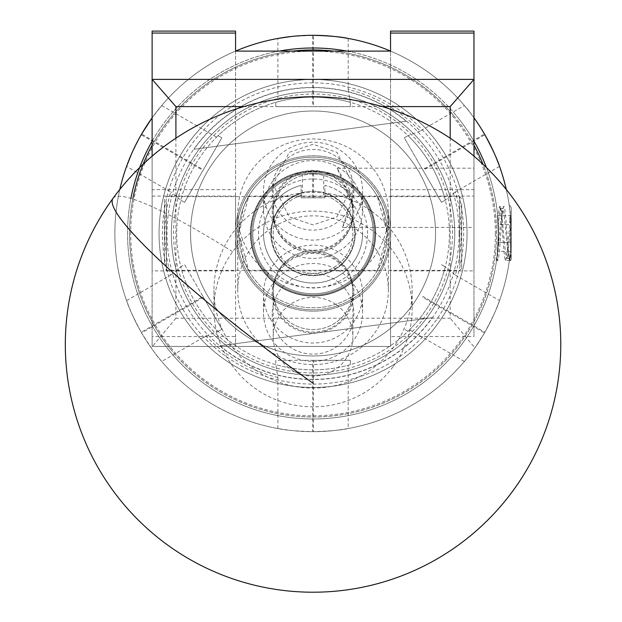 <?xml version="1.0" encoding="UTF-8"?>
<svg xmlns="http://www.w3.org/2000/svg" width="622" height="622" viewBox="0 0 622 622"><rect width="100%" height="100%" fill="white"/><g stroke="black" fill="none" stroke-linecap="round" stroke-linejoin="round"><path stroke-width="0.47" stroke-dasharray="3.11 2.33" d="M313.045 174.005A39.831 39.341 180 0 0 273.213 213.346A39.831 39.341 180 0 0 313.045 252.688A39.831 39.341 180 0 0 352.884 213.346A39.831 39.341 180 0 0 313.045 174.005M313.045 144.265L289.144 152.336L273.213 184.594L289.144 216.86L313.045 224.931L336.945 216.86L352.884 184.594L336.945 152.336L313.045 144.265M342.504 227.442L352.884 204.848L337.155 168.189L352.884 195.611L342.504 227.442L473.972 227.442L473.972 168.189L473.972 227.442M337.155 168.189L473.972 168.189M390.538 270.881L390.538 196.093L390.538 270.881L473.972 270.881L473.972 196.093L473.972 270.881M390.538 196.093L473.972 196.093M152.126 270.881L152.126 196.093L152.126 270.881L235.559 270.881L235.559 196.093L235.559 270.881M152.126 196.093L235.559 196.093M390.538 31.1L390.538 189.648L473.972 189.648L473.972 336.541L390.538 336.541L390.538 346.454L235.559 346.454L235.559 336.541L152.126 336.541L152.126 346.454L152.126 156.145M390.538 189.648L390.538 336.541M152.126 31.1L152.126 189.648L235.559 189.648L235.559 336.541M152.126 189.648L152.126 336.541M473.972 156.145L473.972 336.541M473.972 189.648L473.972 31.1M473.972 117.815A198.185 198.185 0 0 0 348.196 38.447A198.185 198.185 0 0 1 473.972 117.815A198.185 198.185 0 0 0 390.538 51.082L390.538 346.454L152.126 346.454L235.559 346.454L235.559 51.097A198.185 198.185 0 0 0 152.126 117.815L161.712 105.53A198.185 198.185 0 0 1 235.559 51.082M235.559 189.648L235.559 31.1M175.909 138.185L175.909 318.192L450.188 318.192L450.188 138.185M382.172 106.603L243.917 106.603M175.909 318.192L152.413 346.454M473.676 346.454L450.188 318.192M336.354 304.827A39.831 39.341 0 0 1 352.884 336.735A39.831 39.341 0 0 1 331.192 371.762A39.831 39.341 0 0 1 289.743 368.644A39.831 39.341 0 0 1 273.213 336.735A39.831 39.341 0 0 1 294.906 301.709A39.831 39.341 0 0 1 336.354 304.827M336.354 258.324A39.831 39.341 0 0 1 352.884 290.233A39.831 39.341 0 0 1 331.192 325.259A39.831 39.341 0 0 1 289.743 322.142A39.831 39.341 0 0 1 273.213 290.233A39.831 39.341 0 0 1 294.906 255.207A39.831 39.341 0 0 1 336.354 258.324M393.407 366.234A99.092 97.872 180 0 0 412.137 308.971A99.092 97.872 180 0 0 371.023 229.596A99.092 97.872 180 0 0 232.69 251.708A99.092 97.872 180 0 0 213.96 308.971A99.092 97.872 180 0 0 255.074 388.338A99.092 97.872 180 0 0 393.407 366.234M371.023 210.866A99.092 97.872 180 0 0 267.911 203.106A99.092 97.872 180 0 0 213.96 290.233A99.092 97.872 180 0 0 255.074 369.6A99.092 97.872 180 0 0 358.179 377.36A99.092 97.872 180 0 0 412.137 290.233A99.092 97.872 180 0 0 371.023 210.866M473.972 145.276A183.513 183.513 0 0 0 454.869 117.022A183.513 183.513 0 0 1 429.514 375.307A183.513 183.513 0 0 1 171.229 349.961A183.513 183.513 0 0 0 483.006 164.255M486.427 167.551A185.496 185.496 0 0 1 169.697 351.212A185.496 185.496 0 0 0 430.774 376.839A185.496 185.496 0 0 0 456.4 115.762A185.496 185.496 0 0 1 473.972 141.225M253.014 282.792A77.688 77.688 0 0 1 263.744 173.452A77.688 77.688 0 0 1 373.083 184.182A77.688 77.688 0 0 1 362.354 293.522A77.688 77.688 0 0 1 253.014 282.792A77.688 77.688 0 0 1 263.744 173.452A77.688 77.688 0 0 1 373.083 184.182A77.688 77.688 0 0 1 362.354 293.522A77.688 77.688 0 0 1 253.014 282.792M346.851 51.097A185.496 185.496 0 0 1 456.4 115.762A185.496 185.496 0 0 0 195.316 90.136A185.496 185.496 0 0 0 169.697 351.212A185.496 185.496 0 0 1 130.908 198.348M152.126 141.225A185.496 185.496 0 0 1 279.247 51.097M132.813 198.939A183.513 183.513 0 0 0 171.229 349.961A183.513 183.513 0 0 1 196.575 91.667A183.513 183.513 0 0 1 454.869 117.022A183.513 183.513 0 0 0 333.322 51.097M292.768 51.097A183.513 183.513 0 0 0 152.126 145.276M461.679 203.658L461.679 268.37L461.679 203.658M459.705 265.011L459.705 196.63L459.705 265.011M164.41 263.316L164.41 198.605L164.41 263.316M166.393 201.963L166.393 270.352L166.393 201.963M272.218 210.866A40.827 40.321 180 0 0 313.045 251.187A40.827 40.321 180 0 0 353.871 210.866A40.827 40.321 180 0 0 313.045 170.545A40.827 40.321 180 0 0 272.218 210.866M263.503 209.505A49.542 48.936 0 0 1 313.045 160.569A49.542 48.936 0 0 1 362.595 209.505A49.542 48.936 0 0 1 313.045 258.441A49.542 48.936 0 0 1 263.503 209.505L263.503 191.148A49.542 48.936 180 0 0 313.045 240.084A49.542 48.936 180 0 0 362.595 191.148A49.542 48.936 180 0 0 313.045 142.213A49.542 48.936 180 0 0 263.503 191.148M353.871 189.788A40.827 40.321 0 0 1 313.045 230.109A40.827 40.321 0 0 1 272.218 189.788A40.827 40.321 0 0 1 313.045 149.459A40.827 40.321 0 0 1 353.871 189.788M272.218 313.791A40.827 40.321 180 0 0 313.045 354.12A40.827 40.321 180 0 0 353.871 313.791A40.827 40.321 180 0 0 313.045 273.47A40.827 40.321 180 0 0 272.218 313.791M263.503 312.431A49.542 48.936 0 0 1 313.045 263.495A49.542 48.936 0 0 1 362.595 312.431A49.542 48.936 0 0 1 313.045 361.366A49.542 48.936 0 0 1 263.503 312.431L263.503 294.074A49.542 48.936 180 0 0 313.045 343.01A49.542 48.936 180 0 0 362.595 294.074A49.542 48.936 180 0 0 313.045 245.146A49.542 48.936 180 0 0 263.503 294.074M353.871 292.713A40.827 40.321 0 0 1 313.045 333.034A40.827 40.321 0 0 1 272.218 292.713A40.827 40.321 0 0 1 313.045 252.392A40.827 40.321 0 0 1 353.871 292.713M362.595 209.505L362.595 191.148M273.213 184.594L273.213 213.346A39.831 39.341 0 0 1 313.045 174.005A39.831 39.341 0 0 1 352.884 213.346A39.831 39.341 0 0 1 313.045 252.688A39.831 39.341 0 0 1 273.213 213.346L273.213 210.866A39.831 39.341 0 0 1 313.045 171.524A39.831 39.341 0 0 1 352.884 210.866A39.831 39.341 0 0 1 313.045 250.207A39.831 39.341 0 0 1 273.213 210.866M352.884 204.848L352.884 210.866M237.736 290.233A75.309 74.383 0 0 1 313.045 215.85A75.309 74.383 0 0 1 388.353 290.233A75.309 74.383 0 0 1 313.045 364.616A75.309 74.383 0 0 1 237.736 290.233L237.736 213.346A75.309 74.383 0 0 1 313.045 138.963A75.309 74.383 0 0 1 388.353 213.346A75.309 74.383 0 0 1 313.045 287.729A75.309 74.383 0 0 1 237.736 213.346M388.353 290.233L388.353 213.346M273.213 292.713A39.831 39.341 0 0 1 313.045 253.372A39.831 39.341 0 0 1 352.884 292.713A39.831 39.341 0 0 1 313.045 332.055A39.831 39.341 0 0 1 273.213 292.713L273.213 290.233A39.831 39.341 0 0 1 313.045 250.891A39.831 39.341 0 0 1 352.884 290.233A39.831 39.341 0 0 1 313.045 329.574A39.831 39.341 0 0 1 273.213 290.233L273.213 336.735M352.884 292.713L352.884 336.735M362.595 312.431L362.595 294.074M250.72 233.491A62.324 62.324 0 0 1 313.045 171.159A62.324 62.324 0 0 1 375.377 233.491A62.324 62.324 0 0 1 313.045 295.815A62.324 62.324 0 0 1 250.72 233.491A62.324 62.324 0 0 1 313.045 171.159A62.324 62.324 0 0 1 375.377 233.491A62.324 62.324 0 0 1 313.045 295.815A62.324 62.324 0 0 1 250.72 233.491A62.324 62.324 0 0 0 313.045 295.815A62.324 62.324 0 0 0 375.377 233.491A62.324 62.324 0 0 0 313.045 171.159A62.324 62.324 0 0 0 250.72 233.491A62.324 62.324 0 0 0 313.045 295.815A62.324 62.324 0 0 0 375.377 233.491A62.324 62.324 0 0 0 313.045 171.159A62.324 62.324 0 0 0 250.72 233.491M435.524 233.491A122.48 122.48 0 0 1 313.045 355.963A122.48 122.48 0 0 1 190.573 233.491A122.48 122.48 0 0 1 313.045 111.011A122.48 122.48 0 0 1 435.524 233.491A122.48 122.48 0 0 1 313.045 355.963A122.48 122.48 0 0 1 190.573 233.491A122.48 122.48 0 0 1 313.045 111.011A122.48 122.48 0 0 1 435.524 233.491M459.106 233.491A146.061 146.061 0 0 0 313.045 87.43A146.061 146.061 0 0 0 166.991 233.491A146.061 146.061 0 0 0 313.045 379.544A146.061 146.061 0 0 0 459.106 233.491M159.061 233.491A153.984 153.984 0 0 1 313.045 79.499A153.984 153.984 0 0 1 467.036 233.491A153.984 153.984 0 0 0 313.045 79.499A153.984 153.984 0 0 0 159.061 233.491A153.984 153.984 0 0 0 313.045 387.475A153.984 153.984 0 0 0 467.036 233.491A153.984 153.984 0 0 1 313.045 387.475A153.984 153.984 0 0 1 159.061 233.491A153.984 153.984 0 0 0 313.045 387.475A153.984 153.984 0 0 0 467.036 233.491A153.984 153.984 0 0 0 313.045 79.499A153.984 153.984 0 0 0 159.061 233.491A153.984 153.984 0 0 0 313.045 387.475A153.984 153.984 0 0 0 467.036 233.491A153.984 153.984 0 0 0 313.045 79.499A153.984 153.984 0 0 0 159.061 233.491A153.984 153.984 0 0 0 313.045 387.475A153.984 153.984 0 0 0 467.036 233.491A153.984 153.984 0 0 0 313.045 79.499A153.984 153.984 0 0 0 159.061 233.491A153.984 153.984 0 0 0 313.045 387.475A153.984 153.984 0 0 0 467.036 233.491A153.984 153.984 0 0 0 313.045 79.499A153.984 153.984 0 0 0 159.061 233.491M454.744 233.491A141.699 141.699 0 0 0 313.045 91.792A141.699 141.699 0 0 0 171.345 233.491A141.699 141.699 0 0 0 313.045 375.19A141.699 141.699 0 0 0 454.744 233.491A141.699 141.699 0 0 0 313.045 91.792A141.699 141.699 0 0 0 171.345 233.491A141.699 141.699 0 0 0 313.045 375.19A141.699 141.699 0 0 0 454.744 233.491M452.505 233.491A139.46 139.46 0 0 0 313.045 94.031A139.46 139.46 0 0 0 173.585 233.491A139.46 139.46 0 0 0 313.045 372.951A139.46 139.46 0 0 0 452.505 233.491M251.615 233.491A61.438 61.438 0 0 0 313.045 294.921A61.438 61.438 0 0 0 374.483 233.491A61.438 61.438 0 0 0 313.045 172.053A61.438 61.438 0 0 0 251.615 233.491A61.438 61.438 0 0 0 313.045 294.921A61.438 61.438 0 0 0 374.483 233.491A61.438 61.438 0 0 0 313.045 172.053A61.438 61.438 0 0 0 251.615 233.491M271.2 239.027A42.21 42.21 0 0 1 307.509 191.638A42.21 42.21 0 0 1 354.898 227.955A42.21 42.21 0 0 1 318.581 275.336A42.21 42.21 0 0 1 271.2 239.027A42.21 42.21 0 0 1 307.509 191.638A42.21 42.21 0 0 1 354.898 227.955A42.21 42.21 0 0 1 318.581 275.336A42.21 42.21 0 0 1 271.2 239.027M465.707 213.292A153.984 153.984 0 0 1 333.244 386.145A153.984 153.984 0 0 1 160.39 253.683A153.984 153.984 0 0 1 292.853 80.829A153.984 153.984 0 0 1 465.707 213.292A153.984 153.984 0 0 1 333.244 386.145A153.984 153.984 0 0 1 160.39 253.683A153.984 153.984 0 0 1 292.853 80.829A153.984 153.984 0 0 1 465.707 213.292M219.924 345.762L432.166 317.687A145.867 145.867 0 0 1 219.924 345.762L432.166 317.687M373.954 225.428A61.438 61.438 0 0 1 321.107 294.393A61.438 61.438 0 0 1 252.143 241.546A61.438 61.438 0 0 1 304.99 172.582A61.438 61.438 0 0 1 373.954 225.428M406.174 121.212L193.932 149.288A145.867 145.867 0 0 1 406.174 121.212L193.932 149.288M498.067 224.55A185.232 185.232 0 0 1 498.276 233.491A185.232 185.232 0 0 0 498.067 224.55L497.413 215.609L498.067 224.55L511.23 224.55L511.23 251.366L511.23 215.609L511.23 224.55L511.23 215.609L508.835 220.079L511.23 224.55L511.23 251.366L511.23 224.55L498.067 224.55M510.561 217.257L510.087 212.273L511.23 211.97L511.23 207.484L511.23 259.491L511.23 250.487L510.297 260.812L509.737 257.772L510.561 249.725L510.561 217.257L510.561 249.725M367.548 233.491A54.503 54.503 0 0 0 313.045 178.988A54.503 54.503 0 0 0 258.55 233.491A54.503 54.503 0 0 0 313.045 287.986A54.503 54.503 0 0 0 367.548 233.491M238.731 233.491A74.321 74.321 0 0 1 313.045 159.17A74.321 74.321 0 0 1 387.366 233.491L382.483 259.973L377.274 270.881L387.366 233.491A74.321 74.321 0 0 0 313.045 159.17A74.321 74.321 0 0 0 238.731 233.491L243.614 259.98L248.823 270.881L238.731 233.491L243.606 207.002L248.823 196.093L238.731 233.491A74.321 74.321 0 0 0 313.045 307.804A74.321 74.321 0 0 0 387.366 233.491L382.483 206.994L377.274 196.093L387.366 233.491A74.321 74.321 0 0 1 313.045 307.804A74.321 74.321 0 0 1 238.731 233.491M302.378 174.191A60.248 60.248 0 0 0 313.045 293.732A60.248 60.248 0 0 0 373.293 233.491A60.248 60.248 0 0 0 313.045 173.243A60.248 60.248 0 0 0 252.796 233.491A60.248 60.248 0 0 0 313.045 293.732A60.248 60.248 0 0 0 323.72 174.191L313.441 173.243A60.248 60.248 0 0 0 312.648 173.243L302.378 174.191L302.378 195.106A39.831 39.831 0 0 0 313.045 273.322A39.831 39.831 0 0 0 324.941 195.471L323.72 195.106L323.72 174.191M302.378 195.106L301.157 195.471A39.831 39.831 0 0 0 313.045 273.322A39.831 39.831 0 0 0 323.72 195.106M301.157 185.387A49.542 49.542 0 0 0 263.503 233.491A49.542 49.542 0 0 1 301.157 185.387L301.157 193.605L301.157 185.387M263.503 233.491A49.542 49.542 0 0 0 313.045 283.033A49.542 49.542 0 0 0 362.595 233.491A49.542 49.542 0 0 1 313.045 283.033A49.542 49.542 0 0 1 263.503 233.491M271.433 233.491A41.62 41.62 0 0 1 301.157 193.605L301.157 197.812L324.941 197.812L324.941 185.387A49.542 49.542 0 0 1 362.595 233.491A49.542 49.542 0 0 0 324.941 185.387L324.941 193.605A41.62 41.62 0 0 1 313.045 275.103A41.62 41.62 0 0 1 271.433 233.491A41.62 41.62 0 0 0 313.045 275.103A41.62 41.62 0 0 0 324.941 193.605L324.941 197.812L301.157 197.812L301.157 193.605A41.62 41.62 0 0 0 271.433 233.491M509.737 257.772L509.535 259.366C507.638 252.555 505.787 204.879 503.89 206.535C501.837 204.817 499.777 262.056 497.693 260.439L496.745 257.283L496.309 260.439C496.97 258.845 497.623 249.857 498.276 233.491L497.6 217.646L499.458 206.535L503.89 206.535L502.49 208.72L503.797 211.845L508.438 257.632L508.952 258.48L509.993 255.129L511.23 243.746L511.23 250.487M496.745 257.283L496.589 258.48C497.165 256.87 497.732 248.536 498.276 233.491L497.6 217.646M511.23 233.491A198.185 198.185 0 0 0 499.528 166.408A198.185 198.185 0 0 1 511.23 233.491A198.185 198.185 0 0 0 506.277 189.469A198.185 198.185 0 0 1 313.045 431.668A198.185 198.185 0 0 0 511.23 233.491A198.185 198.185 0 0 0 313.045 35.306A198.185 198.185 0 0 0 114.868 233.491A198.185 198.185 0 0 0 313.045 431.668A198.185 198.185 0 0 1 119.813 189.469A198.185 198.185 0 0 0 313.045 431.668A198.185 198.185 0 0 0 511.23 233.491A198.185 198.185 0 0 1 499.528 300.566C497.693 306.825 492.803 317.383 484.872 332.234L423.092 296.562L422.696 297.246L484.476 332.918A198.185 198.185 0 0 0 484.872 332.234M313.045 157.187A76.296 76.296 0 0 0 236.749 233.491A76.296 76.296 0 0 0 313.045 309.787A76.296 76.296 0 0 1 236.749 233.491A76.296 76.296 0 0 1 313.045 157.187A76.296 76.296 0 0 1 389.349 233.491A76.296 76.296 0 0 1 313.045 309.787A76.296 76.296 0 0 0 389.349 233.491A76.296 76.296 0 0 0 313.045 157.187M277.894 428.527L277.894 377.5L275.795 364.647L275.787 360.325L312.648 360.325L312.648 431.668C295.893 431.124 284.308 430.074 277.894 428.527A198.185 198.185 0 0 1 161.712 361.452C157.21 356.725 150.516 347.216 141.614 332.918L203.402 297.246L221.836 329.17L218.089 331.332L221.836 329.17L184.578 264.638L180.831 266.799A136.35 136.35 0 0 0 275.795 364.647L275.787 364.647A136.35 136.35 0 0 0 350.303 364.647L350.303 360.325L275.787 360.325L275.787 364.647A136.35 136.35 0 0 0 408.009 331.332L404.261 329.17L408.009 331.332A136.35 136.35 0 0 0 408.009 135.643L404.261 137.804L441.519 202.337L445.266 200.175L441.519 202.337L423.092 170.412L484.872 134.741A198.185 198.185 0 0 0 484.476 134.057L422.696 169.728L423.092 170.412M499.528 166.408L455.343 191.926A148.238 148.238 0 0 1 455.343 275.056L445.266 266.807L441.519 264.638L445.266 266.807A136.35 136.35 0 0 1 408.009 331.332L409.564 329.8A136.35 136.35 0 0 1 348.196 365.231L348.196 428.527C341.859 430.066 330.274 431.108 313.441 431.668L313.441 360.325L312.648 360.325M131.592 153.805L141.217 134.741L203.005 170.412L184.578 202.337L180.831 200.175L184.578 202.337L221.836 137.804L218.089 135.643A136.35 136.35 0 0 0 180.831 266.807L184.578 264.638L203.005 296.562L141.217 332.234C133.31 317.445 128.427 306.895 126.561 300.566A198.185 198.185 0 0 1 126.561 166.408A198.185 198.185 0 0 0 114.868 233.491M484.476 332.918C475.628 347.162 468.926 356.67 464.377 361.452A198.185 198.185 0 0 1 348.196 428.527M312.648 431.668A198.185 198.185 0 0 0 313.441 431.668M141.217 332.234A198.185 198.185 0 0 0 141.614 332.918M375.672 233.491A62.628 62.628 0 0 0 313.045 170.863A62.628 62.628 0 0 0 250.425 233.491A62.628 62.628 0 0 1 313.045 170.863A62.628 62.628 0 0 1 375.672 233.491A62.628 62.628 0 0 1 313.045 296.111A62.628 62.628 0 0 1 250.425 233.491A62.628 62.628 0 0 0 313.045 296.111A62.628 62.628 0 0 0 375.672 233.491M496.309 260.439L497.693 260.439L496.558 258.698L497.6 255.129L500.702 220.989L502.49 208.72M498.121 225.833L500.08 209.35L500.873 208.735L499.458 206.535C501.542 204.918 503.602 262.165 505.655 260.439L509.387 260.439C511.059 253.426 511.362 238.063 510.304 214.365L509.084 204.428L511.23 207.484M510.304 214.365C508.765 238.001 507.218 253.356 505.655 260.439L507.062 258.239L507.824 255.129L511.23 217.684L511.23 243.746M509.535 259.366L509.387 260.439M422.696 169.728L404.261 137.804L408.009 135.643A136.35 136.35 0 0 0 350.303 102.327L350.303 102.327A136.35 136.35 0 0 0 275.787 102.327L275.787 106.65L350.303 106.65L350.303 102.327L350.303 106.65L313.441 106.65L313.441 35.306A198.185 198.185 0 0 0 312.648 35.306L312.648 106.65L313.441 106.65M455.343 275.056L499.528 300.566M126.561 300.566L170.755 275.056A148.238 148.238 0 0 1 170.755 191.926L126.561 166.408M348.196 38.447L348.196 89.475A148.238 148.238 0 0 1 420.192 131.04L464.377 105.53C468.879 110.249 475.581 119.758 484.476 134.057A198.185 198.185 0 0 1 484.872 134.741M390.538 51.082A198.185 198.185 0 0 1 464.377 105.53M161.712 105.53L216.534 137.174L218.089 135.643L221.836 137.804L203.402 169.728L141.614 134.057A198.185 198.185 0 0 0 141.217 134.741A198.185 198.185 0 0 1 141.614 134.057M312.648 106.65L275.787 106.65L275.787 102.327A136.35 136.35 0 0 0 218.089 135.643L218.089 135.643A136.35 136.35 0 0 0 180.831 200.175L170.755 191.926M348.196 89.475L350.303 102.327A136.35 136.35 0 0 0 275.795 102.327L277.894 101.751L277.894 38.447A198.185 198.185 0 0 0 152.126 117.815A198.185 198.185 0 0 1 277.894 38.447M216.534 137.174A136.35 136.35 0 0 1 277.894 101.751M277.894 377.5A148.238 148.238 0 0 1 205.905 335.934L161.712 361.452M313.441 360.325L350.303 360.325L350.303 364.647L348.196 365.231M464.377 361.452L409.564 329.8M291.321 36.504L312.648 35.306A198.185 198.185 0 0 1 313.441 35.306M203.402 297.246L203.005 296.562M203.005 170.412L203.402 169.728M423.092 296.562L422.696 297.246M205.905 335.934L218.089 331.332A136.35 136.35 0 0 1 180.831 266.807L170.755 275.056M420.192 131.04L408.009 135.643A136.35 136.35 0 0 1 445.266 200.175L455.343 191.926M511.23 211.97L511.23 217.684M500.873 208.735L501.627 211.845L504.722 245.985L506.277 257.632L507.062 258.239M497.413 251.366L498.067 242.424L497.413 251.366L511.23 251.366M498.067 242.424L511.23 242.424L498.067 242.424A185.232 185.232 0 0 0 498.276 233.491A185.232 185.232 0 0 1 498.067 242.424M497.413 215.609L511.23 215.609M113.002 198.364A247.727 31.427 -143.9 0 1 232.69 251.708M313.045 384.108A150.617 150.617 0 0 0 463.662 233.491A150.617 150.617 0 0 0 313.045 82.874A150.617 150.617 0 0 0 162.428 233.491A150.617 150.617 0 0 0 313.045 384.108M495.376 233.491A182.324 182.324 0 0 1 313.045 415.815A182.324 182.324 0 0 1 130.721 233.491A182.324 182.324 0 0 1 313.045 51.159A182.324 182.324 0 0 1 495.376 233.491M312.648 197.812L312.648 173.243M313.441 173.243L313.441 197.812M352.884 184.594L352.884 195.611M213.96 290.233L213.96 308.971M412.137 290.233L412.137 308.971M461.679 268.37L459.705 270.352L166.393 270.352L164.41 268.37M461.679 198.605L459.705 196.63L166.393 196.63L164.41 198.605M511.23 259.491L510.297 260.812M248.823 270.881L377.274 270.881M248.823 196.093L377.274 196.093M502.755 208.494L500.593 208.494M508.952 258.48L506.782 258.48M510.164 260.797L508.687 258.254"/><path stroke-width="0.93" d="M152.126 156.145L152.126 31.1L235.559 31.1L235.559 51.097L390.538 51.097L390.538 31.1L473.972 31.1L473.972 156.145M243.917 106.603L175.909 106.603L152.126 79.391L473.972 79.391L450.188 106.603L382.172 106.603M175.909 106.603L175.909 138.185M450.188 138.185L450.188 106.603M483.006 164.255A183.513 183.513 0 0 0 473.972 145.276M473.972 141.225A185.496 185.496 0 0 1 486.427 167.551M130.908 198.348A185.496 185.496 0 0 1 152.126 141.225M279.247 51.097A185.496 185.496 0 0 1 346.851 51.097M333.322 51.097A183.513 183.513 0 0 0 292.768 51.097M152.126 145.276A183.513 183.513 0 0 0 132.813 198.939M312.648 35.306A198.185 198.185 0 0 0 235.559 51.082A198.185 198.185 0 0 1 390.538 51.082A198.185 198.185 0 0 0 277.894 38.447L291.321 36.504M473.972 117.815A198.185 198.185 0 0 1 506.277 189.469A198.185 198.185 0 0 0 484.476 134.057A198.185 198.185 0 0 0 473.972 117.815A198.185 198.185 0 0 1 484.476 134.057M141.217 134.741A198.185 198.185 0 0 0 119.813 189.469A198.185 198.185 0 0 1 152.126 117.815A198.185 198.185 0 0 0 126.561 166.408L131.592 153.805M141.614 134.057L152.126 117.815A198.185 198.185 0 0 0 141.614 134.057M313.441 35.306C330.204 35.851 341.789 36.9 348.196 38.447A198.185 198.185 0 0 0 313.441 35.306M484.872 134.741C492.779 149.529 497.67 160.079 499.528 166.408A198.185 198.185 0 0 0 484.872 134.741M390.538 33.052L473.972 33.052M152.126 33.052L235.559 33.052M313.045 383.238A247.727 31.427 -143.9 0 1 112.147 201.334A247.727 31.427 -143.9 0 1 113.002 198.364A247.727 247.727 0 0 0 236.197 579.992A247.727 247.727 0 0 0 459.168 144.444A247.727 247.727 0 0 0 113.002 198.364"/></g></svg>

